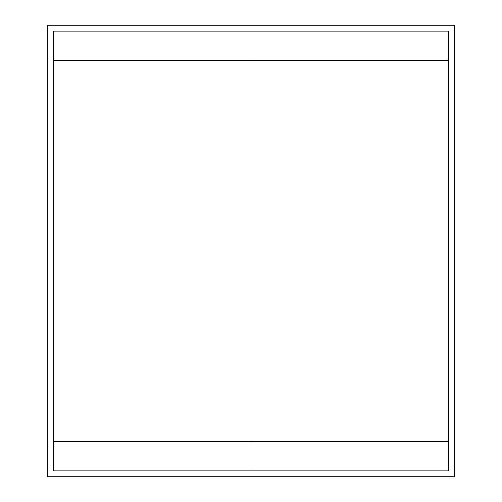 <?xml version="1.0" encoding="UTF-8"?>
<svg xmlns="http://www.w3.org/2000/svg" width="502" height="502" viewBox="0 0 502 502"><rect width="100%" height="100%" fill="white"/><g stroke="black" fill="none" stroke-linecap="round" stroke-linejoin="round"><path stroke-width="0.75" d="M251 31.061L53.595 31.061L53.595 60.485L251 60.485L251 441.515L53.595 441.515L53.595 60.485L53.595 470.939L251 470.939L251 441.515L251 470.939L448.405 470.939L448.405 441.515L53.595 441.515L53.595 470.939L251 470.939L251 31.061L251 60.485L448.405 60.485L448.405 441.515L448.405 31.061L53.595 31.061L53.595 60.485L251 60.485L251 31.061L251 60.485L448.405 60.485L448.405 31.061L251 31.061M448.405 441.515L251 441.515L251 470.939L448.405 470.939L448.405 441.515M454.366 25.1L454.366 476.9L47.634 476.9L47.634 25.1L454.366 25.1L454.366 476.9L47.634 476.9L47.634 25.1L454.366 25.1"/></g></svg>
